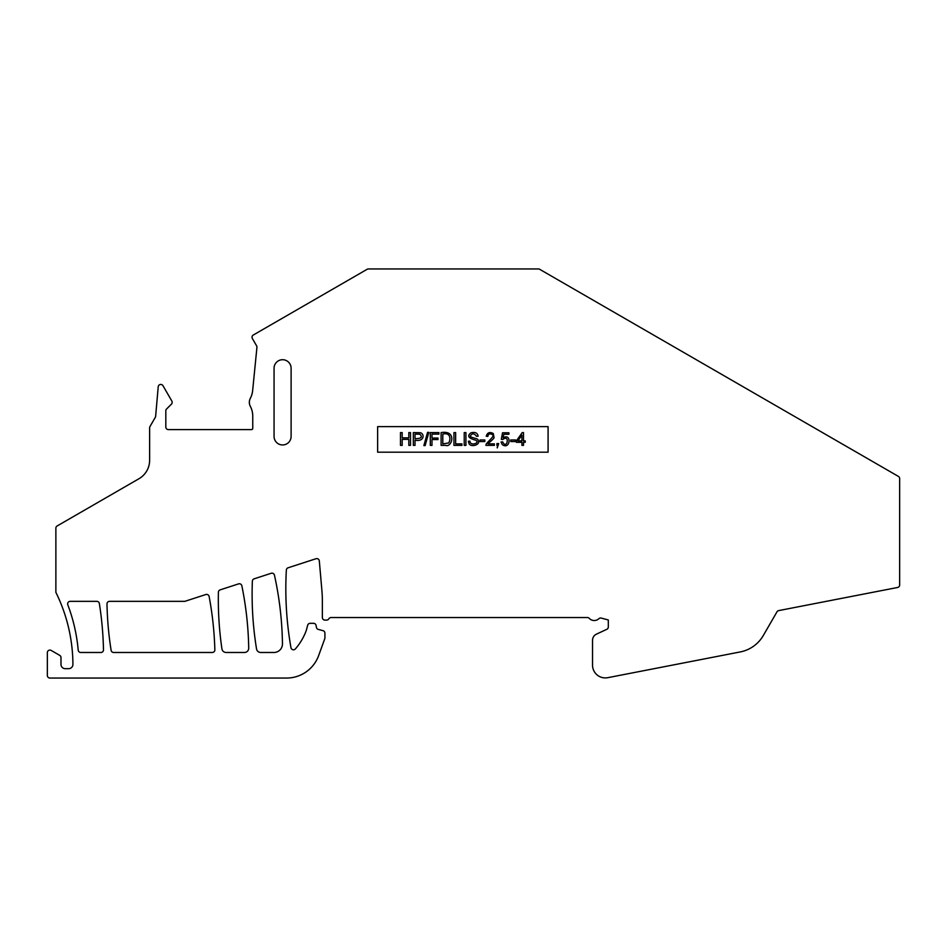 <?xml version="1.0" encoding="UTF-8"?>
<svg xmlns="http://www.w3.org/2000/svg" width="947" height="947" viewBox="0 0 947 947"><rect width="100%" height="100%" fill="white"/><g stroke="black" fill="none" stroke-linecap="round" stroke-linejoin="round"><path stroke-width="0.71" stroke-dasharray="4.74 3.55" d="M51.185 650.435L59.708 655.36A2.557 2.557 0 0 1 60.987 657.573L60.987 664.415A4.262 4.262 0 0 0 65.248 668.677L68.657 668.677A4.262 4.262 0 0 0 72.919 664.392A164.494 164.494 0 0 0 55.873 592.349L55.873 528.177A2.557 2.557 0 0 1 57.151 525.964L138.972 478.72A21.308 21.308 0 0 0 149.626 460.266L149.626 427.843A2.557 2.557 0 0 1 149.969 426.564L155.308 417.307A2.557 2.557 0 0 0 155.639 416.254L158.22 386.767A2.557 2.557 0 0 1 162.979 385.713L171.845 401.055A2.557 2.557 0 0 1 171.431 404.144L166.565 409.009A2.557 2.557 0 0 0 165.82 410.809L165.82 427.05A2.557 2.557 0 0 0 168.377 429.607L251.476 429.607A1.278 1.278 0 0 0 252.754 428.328L252.754 416.183A21.308 21.308 0 0 0 250.316 406.287A8.523 8.523 0 0 1 250.316 398.379A21.308 21.308 0 0 0 252.648 390.59L256.933 347.36A2.557 2.557 0 0 0 256.601 345.833L252.376 338.505A2.557 2.557 0 0 1 253.311 335.013L367.14 269.291A2.557 2.557 0 0 1 368.419 268.948L538.381 268.948A2.557 2.557 0 0 1 539.66 269.291L898.372 476.388A2.557 2.557 0 0 1 899.65 478.602L899.65 584.974A2.557 2.557 0 0 1 897.578 587.483L778.694 610.602A2.557 2.557 0 0 0 776.978 611.833L763.306 635.508A34.092 34.092 0 0 1 740.282 651.927L607.761 677.685A12.785 12.785 0 0 1 592.538 665.137L592.538 640.314A6.818 6.818 0 0 1 596.468 634.135L606.826 629.305A2.557 2.557 0 0 0 608.305 626.985L608.305 619.977L601.286 618.095A2.557 2.557 0 0 0 598.883 618.699A6.818 6.818 0 0 1 589.259 618.355A2.557 2.557 0 0 0 587.389 617.539L331.048 617.539A2.557 2.557 0 0 0 328.834 618.817A2.557 2.557 0 0 1 326.62 620.096L324.916 620.096A2.557 2.557 0 0 1 322.359 617.539L322.359 601.321A127.845 127.845 0 0 0 321.873 590.17L319.317 560.944A2.557 2.557 0 0 0 315.978 558.73L288.113 567.786A2.557 2.557 0 0 0 286.349 570.07A340.068 340.068 0 0 0 290.954 647.677A2.557 2.557 0 0 0 295.405 648.908A59.661 59.661 0 0 0 306.272 630.489L307.692 625.209A2.557 2.557 0 0 1 310.154 623.315L313.564 623.315A2.557 2.557 0 0 1 316.085 625.434L316.428 627.388A2.557 2.557 0 0 0 318.287 629.412L323.022 630.678A2.557 2.557 0 0 1 324.916 633.152L324.916 637.911A2.557 2.557 0 0 1 324.762 638.775L318.63 655.62A34.092 34.092 0 0 1 286.598 678.052L49.907 678.052A2.557 2.557 0 0 1 47.35 675.495L47.35 652.649A2.557 2.557 0 0 1 51.185 650.435M113.64 652.483L212.294 652.483A2.557 2.557 0 0 0 214.851 649.855A340.068 340.068 0 0 0 209.121 596.48A2.557 2.557 0 0 0 205.819 594.527L184.831 601.345L109.544 601.345A2.557 2.557 0 0 0 106.987 603.949A340.068 340.068 0 0 0 111.119 650.329A2.557 2.557 0 0 0 113.64 652.483M218.402 592.242A340.068 340.068 0 0 0 221.918 648.837A4.262 4.262 0 0 0 226.132 652.483L244.456 652.483A4.262 4.262 0 0 0 248.718 648.15A340.068 340.068 0 0 0 241.852 585.802A2.557 2.557 0 0 0 238.561 583.885L220.166 589.863A2.557 2.557 0 0 0 218.402 592.242M252.364 581.162A340.068 340.068 0 0 0 256.53 648.908A4.262 4.262 0 0 0 260.733 652.483L273.932 652.483A8.523 8.523 0 0 0 282.455 643.842A340.068 340.068 0 0 0 274.452 575.172A2.557 2.557 0 0 0 271.162 573.29L254.127 578.83A2.557 2.557 0 0 0 252.364 581.162M70.196 601.345L96.831 601.345A2.557 2.557 0 0 1 99.352 603.499A340.068 340.068 0 0 1 103.483 649.879A2.557 2.557 0 0 1 100.927 652.483L80.755 652.483A2.557 2.557 0 0 1 78.21 650.151A170.46 170.46 0 0 0 67.805 604.813A2.557 2.557 0 0 1 70.196 601.345M274.062 436.425A8.523 8.523 0 0 0 282.585 444.948A8.523 8.523 0 0 0 291.108 436.425L291.108 368.241A8.523 8.523 0 0 0 282.585 359.718A8.523 8.523 0 0 0 274.062 368.241L274.062 436.425M523.502 442.32L525.23 442.32L525.23 440.876L523.502 440.876L523.502 432.59L522.223 432.59L516.387 440.876L516.387 442.32L521.939 442.32L521.939 445.374L523.502 445.374L523.502 442.32M441.113 432.59L441.113 445.374L445.729 445.374C451.66 448.038 457.508 429.914 441.113 432.59M461.935 443.871L455.637 443.871L455.637 432.59L453.944 432.59L453.944 445.374L461.935 445.374L461.935 443.871M465.924 432.59L464.231 432.59L464.231 445.374L465.924 445.374L465.924 432.59M515.606 439.964L510.776 439.964L510.776 441.539L515.606 441.539L515.606 439.964M503.106 437.703L503.804 434.271L508.906 434.271L508.906 432.767L502.537 432.767L501.306 439.337L502.774 439.526C510.362 433.702 506.941 450.535 502.668 441.882L501.022 442.024L502.289 444.617C510.184 450.405 512.102 432.85 503.106 437.703M402.179 439.349L408.82 439.349L408.82 445.374L410.513 445.374L410.513 432.59L408.82 432.59L408.82 437.845L402.179 437.845L402.179 432.59L400.486 432.59L400.486 445.374L402.179 445.374L402.179 439.349M377.628 426.623L377.628 452.193L548.088 452.193L548.088 426.623M476.507 436.318L478.128 436.188C477.525 432.909 475.134 431.785 470.967 432.815C466.907 435.821 468.374 438.248 475.382 440.095C481.147 442.616 470.15 446.806 469.925 441.124L468.327 441.266L469.037 443.563C470.896 447.824 481.478 444.688 477.975 439.953C478.673 438.39 469.345 437.715 470.446 435.786C472.21 433.087 474.234 433.264 476.507 436.318M484.828 439.964L480.011 439.964L480.011 441.539L484.828 441.539L484.828 439.964M486.225 436.236L487.835 436.401C488.38 433.892 489.8 433.253 492.085 434.484C495.459 435.904 489.019 440.047 486.107 444.285L485.929 445.374L494.381 445.374L494.381 443.871L488.107 443.871C487.823 443.445 494.204 438.757 494.05 437.597L493.292 433.56C489.717 431.619 487.362 432.507 486.225 436.236M431.986 439.562L437.988 439.562L437.988 438.059L431.986 438.059L431.986 434.105L438.911 434.105L438.911 432.59L430.293 432.59L430.293 445.374L431.986 445.374L431.986 439.562M428.825 432.377L427.571 432.377L423.865 445.599L425.132 445.599L428.825 432.377M415.023 440.177C424.516 442.119 424.812 433.454 420.101 432.708L413.33 432.59L413.33 445.374L415.023 445.374L415.023 440.177M496.808 447.233L497.246 447.907L498.702 443.587L496.903 443.587L496.903 445.374L497.802 445.374L496.808 447.233M442.805 434.105C450.168 432.128 451.151 438.745 448.665 442.971L442.805 443.871L442.805 434.105M415.023 434.105L419.864 434.211C422.812 437.183 421.19 438.662 415.023 438.674L415.023 434.105M517.938 440.876L521.939 435.111L521.939 440.876L517.938 440.876"/><path stroke-width="1.42" d="M60.987 657.573L60.987 664.415A4.262 4.262 0 0 0 65.248 668.677L68.657 668.677A4.262 4.262 0 0 0 72.919 664.392A164.494 164.494 0 0 0 55.873 592.349L55.873 528.177A2.557 2.557 0 0 1 57.151 525.964L138.972 478.72A21.308 21.308 0 0 0 149.626 460.266L149.626 427.843A2.557 2.557 0 0 1 149.969 426.564L155.308 417.307A2.557 2.557 0 0 0 155.639 416.254L158.22 386.767A2.557 2.557 0 0 1 162.979 385.713L171.845 401.055A2.557 2.557 0 0 1 171.431 404.144L166.565 409.009A2.557 2.557 0 0 0 165.82 410.809L165.82 427.05A2.557 2.557 0 0 0 168.377 429.607L251.476 429.607A1.278 1.278 0 0 0 252.754 428.328L252.754 416.183A21.308 21.308 0 0 0 250.316 406.287A8.523 8.523 0 0 1 250.316 398.379A21.308 21.308 0 0 0 252.648 390.59L256.933 347.36A2.557 2.557 0 0 0 256.601 345.833L252.376 338.505A2.557 2.557 0 0 1 253.311 335.013L367.14 269.291A2.557 2.557 0 0 1 368.419 268.948L538.381 268.948A2.557 2.557 0 0 1 539.66 269.291L898.372 476.388A2.557 2.557 0 0 1 899.65 478.602L899.65 584.974A2.557 2.557 0 0 1 897.578 587.483L778.694 610.602A2.557 2.557 0 0 0 776.978 611.833L763.306 635.508A34.092 34.092 0 0 1 740.282 651.927L607.761 677.685A12.785 12.785 0 0 1 592.538 665.137L592.538 640.314A6.818 6.818 0 0 1 596.468 634.135L606.826 629.305A2.557 2.557 0 0 0 608.305 626.985L608.305 619.977L601.286 618.095A2.557 2.557 0 0 0 598.883 618.699A6.818 6.818 0 0 1 589.259 618.355A2.557 2.557 0 0 0 587.389 617.539L331.048 617.539A2.557 2.557 0 0 0 328.834 618.817A2.557 2.557 0 0 1 326.62 620.096L324.916 620.096A2.557 2.557 0 0 1 322.359 617.539L322.359 601.321A127.845 127.845 0 0 0 321.873 590.17L319.317 560.944A2.557 2.557 0 0 0 315.978 558.73L288.113 567.786A2.557 2.557 0 0 0 286.349 570.07A340.068 340.068 0 0 0 290.954 647.677A2.557 2.557 0 0 0 295.405 648.908A59.661 59.661 0 0 0 306.272 630.489L307.692 625.209A2.557 2.557 0 0 1 310.154 623.315L313.564 623.315A2.557 2.557 0 0 1 316.085 625.434L316.428 627.388A2.557 2.557 0 0 0 318.287 629.412L323.022 630.678A2.557 2.557 0 0 1 324.916 633.152L324.916 637.911A2.557 2.557 0 0 1 324.762 638.775L318.63 655.62A34.092 34.092 0 0 1 286.598 678.052L49.907 678.052A2.557 2.557 0 0 1 47.35 675.495L47.35 652.649A2.557 2.557 0 0 1 51.185 650.435L59.708 655.36A2.557 2.557 0 0 1 60.987 657.573M212.294 652.483A2.557 2.557 0 0 0 214.851 649.855A340.068 340.068 0 0 0 209.121 596.48A2.557 2.557 0 0 0 205.819 594.527L184.831 601.345L109.544 601.345A2.557 2.557 0 0 0 106.987 603.949A340.068 340.068 0 0 0 111.119 650.329A2.557 2.557 0 0 0 113.64 652.483L212.294 652.483M226.132 652.483L244.456 652.483A4.262 4.262 0 0 0 248.718 648.15A340.068 340.068 0 0 0 241.852 585.802A2.557 2.557 0 0 0 238.561 583.885L220.166 589.863A2.557 2.557 0 0 0 218.402 592.242A340.068 340.068 0 0 0 221.918 648.837A4.262 4.262 0 0 0 226.132 652.483M260.733 652.483L273.932 652.483A8.523 8.523 0 0 0 282.455 643.842A340.068 340.068 0 0 0 274.452 575.172A2.557 2.557 0 0 0 271.162 573.29L254.127 578.83A2.557 2.557 0 0 0 252.364 581.162A340.068 340.068 0 0 0 256.53 648.908A4.262 4.262 0 0 0 260.733 652.483M70.196 601.345A2.557 2.557 0 0 0 67.805 604.813A170.46 170.46 0 0 1 78.21 650.151A2.557 2.557 0 0 0 80.755 652.483L100.927 652.483A2.557 2.557 0 0 0 103.483 649.879A340.068 340.068 0 0 0 99.352 603.499A2.557 2.557 0 0 0 96.831 601.345L70.196 601.345M548.088 452.193L548.088 426.623L377.628 426.623L377.628 452.193L548.088 452.193M291.108 368.241L291.108 436.425A8.523 8.523 0 0 1 282.585 444.948A8.523 8.523 0 0 1 274.062 436.425L274.062 368.241A8.523 8.523 0 0 1 282.585 359.718A8.523 8.523 0 0 1 291.108 368.241M548.088 426.623L377.628 426.623M402.179 445.374L402.179 439.349L408.82 439.349L408.82 445.374L410.513 445.374L410.513 432.59L408.82 432.59L408.82 437.845L402.179 437.845L402.179 432.59L400.486 432.59L400.486 445.374L402.179 445.374M469.037 443.563C470.896 447.824 481.478 444.688 477.975 439.953C478.673 438.39 469.345 437.715 470.446 435.786C472.21 433.087 474.234 433.264 476.507 436.318L478.128 436.188C477.525 432.909 475.134 431.785 470.967 432.815C466.907 435.821 468.374 438.248 475.382 440.095C481.147 442.616 470.15 446.806 469.925 441.124L468.327 441.266L469.037 443.563M502.289 444.617C510.184 450.405 512.102 432.85 503.106 437.703L503.804 434.271L508.906 434.271L508.906 432.767L502.537 432.767L501.306 439.337L502.774 439.526C510.362 433.702 506.941 450.535 502.668 441.882L501.022 442.024L502.289 444.617M484.828 441.539L484.828 439.964L480.011 439.964L480.011 441.539L484.828 441.539M515.606 441.539L515.606 439.964L510.776 439.964L510.776 441.539L515.606 441.539M488.107 443.871C487.823 443.445 494.204 438.757 494.05 437.597L493.292 433.56C489.717 431.619 487.362 432.507 486.225 436.236L487.835 436.401C488.38 433.892 489.8 433.253 492.085 434.484C495.459 435.904 489.019 440.047 486.107 444.285L485.929 445.374L494.381 445.374L494.381 443.871L488.107 443.871M465.924 445.374L465.924 432.59L464.231 432.59L464.231 445.374L465.924 445.374M431.986 445.374L431.986 439.562L437.988 439.562L437.988 438.059L431.986 438.059L431.986 434.105L438.911 434.105L438.911 432.59L430.293 432.59L430.293 445.374L431.986 445.374M461.935 445.374L461.935 443.871L455.637 443.871L455.637 432.59L453.944 432.59L453.944 445.374L461.935 445.374M425.132 445.599L428.825 432.377L427.571 432.377L423.865 445.599L425.132 445.599M442.805 434.105C450.168 432.128 451.151 438.745 448.665 442.971L442.805 443.871L442.805 434.105M445.729 445.374C451.66 448.038 457.508 429.914 441.113 432.59L441.113 445.374L445.729 445.374M415.023 434.105L419.864 434.211C422.812 437.183 421.19 438.662 415.023 438.674L415.023 434.105M415.023 445.374L415.023 440.177C424.516 442.119 424.812 433.454 420.101 432.708L413.33 432.59L413.33 445.374L415.023 445.374M517.938 440.876L521.939 435.111L521.939 440.876L517.938 440.876M523.502 445.374L523.502 442.32L525.23 442.32L525.23 440.876L523.502 440.876L523.502 432.59L522.223 432.59L516.387 440.876L516.387 442.32L521.939 442.32L521.939 445.374L523.502 445.374M497.802 445.374L497.246 447.907L498.702 443.587L496.903 443.587L496.903 445.374L497.802 445.374"/></g></svg>
